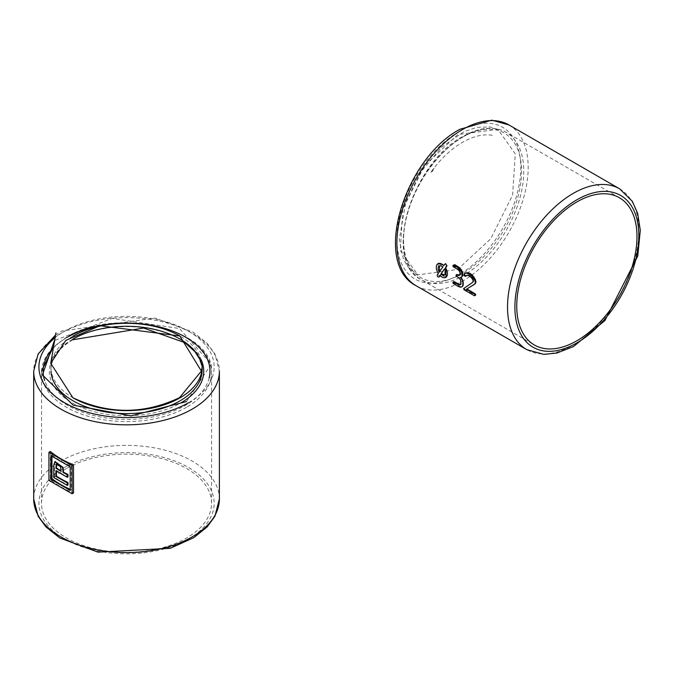 <?xml version="1.0" encoding="UTF-8"?>
<svg xmlns="http://www.w3.org/2000/svg" width="674" height="674" viewBox="0 0 674 674"><rect width="100%" height="100%" fill="white"/><g stroke="black" fill="none" stroke-linecap="round" stroke-linejoin="round"><path stroke-width="0.51" stroke-dasharray="3.37 2.53" d="M66.423 468.54A85.017 49.084 0 0 0 41.527 503.242A85.017 49.084 0 0 0 126.543 552.326A85.017 49.084 0 0 0 211.56 503.242A85.017 49.084 0 0 0 159.081 457.899A85.017 49.084 0 0 0 66.423 468.54M73.062 336.09A75.631 43.667 0 0 0 50.912 366.968A75.631 43.667 0 0 0 72.859 397.719M202.175 366.757A75.631 43.667 0 0 0 179.815 335.972M50.339 451.479L50.339 479.568A92.844 53.6 -0 0 0 73.508 492.947M430.913 172.224L432.261 171.449L434.359 168.07L430.913 172.224A77.198 44.568 -60 0 1 494.16 135.71M50.339 479.568L48.941 480.377M186.487 401.569L211.232 364.128L179.427 328.508L112.238 318.406L54.417 340.581M50.87 455.632L51.949 455.009L51.949 456.256M51.949 455.009A92.844 53.6 -0 0 0 71.259 466.155L70.18 466.779M71.259 466.155L71.259 489.787L70.18 490.411M70.18 489.316A92.844 53.6 -0 0 0 71.259 489.787M497.875 129.383L490.057 126.931L476.973 127.327L463.965 131.7L441.74 147.058L420.551 172.274L405.975 201.366L399.235 239.691L403.583 259.743L408.739 267.915L417.947 274.857L457.621 269.457L490.765 238.739L512.594 195.165L515.29 153.866L497.875 129.383L457.823 134.514L424.578 165.45L402.808 209.269L400.263 250.661L417.939 274.857M56.422 471.025L56.422 470.41A92.844 53.6 -0 0 0 67.998 476.88M55.125 461.707L54.484 464.647L54.484 477.175A92.844 53.6 -0 0 0 67.998 484.977M456.719 274.554L456.719 275.843L460.654 279.398L460.772 281.176M454.183 264.663L454.36 266.373L459.112 269.415L460.637 272.625A92.844 53.6 -60 0 0 460.544 273.964L459.71 275.11M460.923 277.368L462.019 276.753M453.703 281.656L454.15 283.206L458.522 285.793L460.46 286.618L462.398 286.526M461.142 280.957A92.844 53.6 -60 0 0 461.201 283.501L460.502 284.571M466.518 275.767L468.101 274.908L470.806 276.011L473.064 278.531L473.771 280.797L472.954 282.195L464.42 287.815L464.344 288.641L465.313 289.71L475.532 295.296M465.709 272.953L464.605 274.588L466.349 275.919M438.151 263.593L438.884 273.113L438.033 274.453L439.743 276.391L440.569 275.068L446.078 277.174M445.48 263.812L444.149 265.135M56.422 470.41L55.891 470.713M54.484 477.175L53.768 477.588M464.42 287.815L463.855 288.135M472.954 282.195L472.457 282.49M464.672 273.964L463.939 274.394M461.201 283.501L460.772 283.746M440.569 275.068L439.928 275.439M438.884 273.113L438.319 273.433M444.326 265.32L443.812 265.623M464.26 287.975L463.687 288.303M473.283 281.901L472.76 282.204M464.588 274.225L463.881 274.638M461.185 283.805L460.746 284.057M60.904 470.73A92.844 53.6 -0 0 0 61.275 470.949L60.626 466.197L56.65 464.201M464.605 274.588L463.923 274.984M464.858 275.152L464.209 275.531M465.591 275.834L464.959 276.197M466.105 275.986L465.464 276.357M472.676 277.932L471.884 278.387M473.771 280.797L473.156 281.151M473.696 281.218L473.114 281.555M473.552 281.563L472.996 281.892M464.226 288.211L463.628 288.556M464.234 288.287L463.628 288.632M464.605 289.079L463.948 289.458M475.473 295.33L474.825 295.701M459.954 270.451L459.146 270.914M460.266 271.007L459.5 271.454M460.544 273.964L459.98 274.293M460.494 274.293L459.954 274.604M453.526 281.842L452.945 282.179M453.484 282.052L452.877 282.406M453.492 282.12L452.877 282.465M453.829 282.878L453.172 283.257M453.956 264.882L452.945 265.463M453.855 265.126L452.877 265.691M453.855 265.194L452.877 265.758M454.074 266.019L453.172 266.542M439.6 271.614L442.86 266.971M439.726 271.824L439.263 272.085M443.29 266.727L439.44 265.885M444.714 274.925L444.865 268.741M186.656 407.214A85.017 49.084 180 0 1 94.006 417.855A85.017 49.084 180 0 1 41.527 372.503A85.017 49.084 180 0 1 66.423 337.792A85.017 49.084 180 0 1 159.081 327.151A85.017 49.084 180 0 1 211.56 372.503A85.017 49.084 180 0 1 186.656 407.214M73.062 339.073A75.631 43.667 0 0 0 50.912 369.95A75.631 43.667 0 0 0 50.963 371.551M202.175 369.95A75.631 43.667 0 0 0 202.124 368.459L202.175 369.95M202.048 367.423A75.631 43.667 0 0 0 201.711 365.123M209.184 377.937A83.45 48.183 180 0 1 185.552 405.293A83.45 48.183 180 0 1 102.246 417.316A83.45 48.183 180 0 1 44.661 380.532M53.01 348.441A83.45 48.183 180 0 1 67.535 337.152M201.13 359.739A77.198 44.568 0 0 0 146.561 328.179A77.198 44.568 0 0 0 71.958 339.713A77.198 44.568 0 0 0 71.958 402.74A77.198 44.568 0 0 0 181.129 402.74M188.501 539.015A87.628 50.592 0 0 0 188.501 467.47A87.628 50.592 0 0 0 64.578 467.47A87.628 50.592 0 0 0 64.578 539.015A87.628 50.592 0 0 0 188.501 539.015M219.387 498.987A92.844 53.6 0 0 0 162.072 449.465A92.844 53.6 0 0 0 60.896 461.083A92.844 53.6 0 0 0 33.7 498.987M55.487 335.088L61.974 330.934L155.079 318.077L193.345 332.274L207.221 343.378L214.939 353.976L219.387 371.222A92.844 53.6 0 0 0 162.072 321.7A92.844 53.6 0 0 0 60.896 333.318A92.844 53.6 0 0 0 33.7 371.222M462.533 137.201A83.45 48.183 120 0 0 403.524 239.413A83.45 48.183 120 0 0 462.533 273.484A83.45 48.183 120 0 0 521.541 171.272A83.45 48.183 120 0 0 462.533 137.201M188.501 402.74A87.628 50.592 0 0 0 188.501 331.195A87.628 50.592 0 0 0 64.578 331.195A87.628 50.592 0 0 0 54.956 337.792M463.636 136.561A85.017 49.084 120 0 0 408.099 211.484A85.017 49.084 120 0 0 421.132 279.609A85.017 49.084 120 0 0 463.636 275.396A85.017 49.084 120 0 0 519.182 200.481A85.017 49.084 120 0 0 506.149 132.357A85.017 49.084 120 0 0 463.636 136.561M619.6 188.821A92.844 53.6 -60 0 1 633.83 263.214A92.844 53.6 -60 0 1 573.178 345.029A92.844 53.6 -60 0 1 526.756 349.629M508.954 124.943A92.844 53.6 -60 0 1 523.184 199.335A92.844 53.6 -60 0 1 462.533 281.151A92.844 53.6 -60 0 1 416.111 285.751M54.484 464.647L53.768 465.06M458.842 274.765A87.628 50.592 -60 0 1 396.885 238.984A87.628 50.592 -60 0 1 458.842 131.666A87.628 50.592 -60 0 1 520.808 167.438A87.628 50.592 -60 0 1 458.842 274.765M474.749 295.161L474.075 295.557M465.313 289.71L464.639 290.106M457.932 268.513L457.056 269.019M454.773 266.693L453.905 267.199M458.522 285.793L457.848 286.189M454.579 283.518L453.905 283.906M438.033 274.453L437.308 274.866M475.187 295.338L474.513 295.726M464.959 289.458L464.293 289.845M459.112 269.415L458.261 269.912M454.36 266.373L453.476 266.887M460.46 286.618L459.811 286.989M454.15 283.206L453.476 283.594M465.186 275.531L464.546 275.893M465.894 275.944L465.254 276.306M468.101 274.908L467.276 275.388M469.045 275.068L468.186 275.565M470.073 275.523L469.197 276.028M470.806 276.011L469.938 276.509M471.53 276.635L470.679 277.124M472.221 277.359L471.404 277.831M473.064 278.531L472.306 278.969M473.342 279.036L472.609 279.457M473.696 280.005L473.03 280.392M464.344 288.641L463.72 289.003M460.578 271.875L459.862 272.288M460.637 272.625L459.98 273.004M453.594 282.465L452.962 282.827M461.943 286.686L461.361 287.023M461.463 277.09L461.033 277.343M453.897 265.573L452.962 266.112M211.56 503.242L211.56 372.503C215.099 329.443 115.439 305.962 66.751 337.076L53.212 347.262M41.527 503.242L41.561 371.062M72.741 339.789C58.377 348.416 51.106 358.467 50.912 369.95L50.912 366.968M619.372 197.726L506.149 132.357C493.882 125.76 479.45 127.133 462.861 136.485C411.57 163.091 382.074 261.15 421.132 279.609L534.356 344.978M56.355 464.302L56.852 464.007M459.466 275.312L459.946 275.034M460.249 284.773L460.738 284.487M444.95 274.815L444.495 275.076M202.04 367.44L201.72 365.266"/><path stroke-width="1.01" d="M179.815 335.972L100.089 325.736L65.867 340.345L50.735 363.303L72.885 397.736C108.522 414.527 144.093 414.485 179.613 397.601L201.383 371.104L179.815 335.972A75.631 43.667 0 0 0 73.062 336.09M72.859 397.719A75.631 43.667 0 0 0 155.281 407.357A75.631 43.667 0 0 0 202.175 367.052A75.631 43.667 0 0 0 202.175 366.968A75.631 43.667 0 0 0 202.175 366.757M48.941 452.288L50.339 451.479A92.844 53.6 -0 0 0 73.508 464.858L73.508 492.947L72.11 493.756L72.11 465.658L48.941 452.288L48.941 480.377L72.11 493.756M73.508 464.858L72.11 465.658M576.868 201.939A85.017 49.084 -60 0 1 619.372 197.726A85.017 49.084 -60 0 1 619.372 295.894A85.017 49.084 -60 0 1 534.356 344.978A85.017 49.084 -60 0 1 521.322 276.854A85.017 49.084 -60 0 1 576.868 201.939M54.417 340.581L42.428 374.946L73.222 405.167L131.042 415.866L186.487 401.569M50.87 455.632L50.87 479.265L70.18 490.411L70.18 466.779L50.87 455.632M51.949 456.256L51.957 478.641L50.87 479.265M51.957 478.641A92.844 53.6 -0 0 0 70.18 489.316M56.422 471.025L56.422 476.055L55.891 476.366L55.891 470.713L67.282 477.293L67.998 476.88L67.998 474.429A92.844 53.6 -0 0 1 63.449 472.145L63.095 467.427L55.125 461.707M56.422 476.055A92.844 53.6 -0 0 0 67.998 482.525L67.998 484.977L67.282 485.39L67.282 482.938L55.891 476.366M460.216 274.824L456.34 274.773M453.391 265.202L454.857 264.68L453.771 265.312A1.643 0.944 -120 0 0 453.391 265.202A1.078 0.623 -120 0 0 453.164 265.253A1.078 0.623 -120 0 0 453.139 265.27L452.877 265.758A0.935 0.539 -120 0 0 452.962 266.112A1.373 0.792 -120 0 0 453.172 266.542A1.39 0.8 -120 0 0 453.476 266.887A2.233 1.289 -120 0 0 453.905 267.199L457.056 269.019A6.235 3.597 60 0 1 458.261 269.912A4.069 2.351 60 0 1 459.146 270.914L459.5 271.454A2.553 1.474 60 0 1 459.862 272.288A1.963 1.137 60 0 1 459.98 273.004L459.954 274.604A2.005 1.163 60 0 1 459.71 275.11A3.404 1.963 60 0 1 459.466 275.312A3.404 1.963 60 0 1 459.146 275.439A4.145 2.393 60 0 1 458.253 275.413A6.251 3.606 60 0 1 457.056 274.908L456.93 274.84A1.651 0.952 -120 0 0 456.551 274.731L456.719 274.554M453.391 281.917L453.947 281.597L454.445 281.783L453.771 282.027A1.643 0.952 -120 0 0 453.391 281.917A1.087 0.623 -120 0 0 453.164 281.968A1.087 0.623 -120 0 0 453.139 281.985L452.877 282.465A0.935 0.539 -120 0 0 452.962 282.827A1.382 0.792 -120 0 0 453.172 283.257A1.39 0.8 -120 0 0 453.476 283.594A2.249 1.297 -120 0 0 453.905 283.906L457.848 286.189A9.832 5.678 -120 0 0 459.811 286.989A7.448 4.297 -120 0 0 461.361 287.023A6.647 3.842 -120 0 0 461.842 286.846A4.853 2.806 -120 0 0 461.943 286.795A4.853 2.806 -120 0 0 462.204 286.602A4.061 2.342 -120 0 0 462.667 285.911A3.977 2.3 -120 0 0 462.819 284.925L462.819 282.355A3.581 2.064 -120 0 0 462.777 281.757A3.682 2.123 -120 0 0 462.625 281.109A4.036 2.325 -120 0 0 462.389 280.451A5.367 3.1 -120 0 0 462.035 279.71A5.805 3.353 -120 0 0 461.168 278.354A4.137 2.384 -120 0 0 460.275 277.402A4.667 2.696 -120 0 0 461.033 277.343A3.547 2.047 -120 0 0 461.294 277.233A3.547 2.047 -120 0 0 461.564 277.014L462.549 275.91A92.844 53.6 -60 0 1 462.693 273.812L462.381 271.647L460.081 268.058L454.992 264.756M462.204 286.602L463.249 284.681A92.844 53.6 -60 0 1 463.19 282.145L462.423 279.491L460.687 277.166M460.974 284.302L459.575 284.563L454.445 281.783M474.892 295.667L475.701 294.883L474.959 293.687L466.897 288.969L475.195 283.72L475.869 282.018L475.381 279.432L472.407 275.169L470.208 273.509L466.981 272.641L464.833 273.459A6.555 3.783 -120 0 0 464.824 273.467A6.555 3.783 -120 0 0 463.939 274.394L464.209 275.531A1.811 1.045 -120 0 0 464.546 275.893A2.266 1.306 -120 0 0 464.959 276.197A4.137 2.384 -120 0 0 465.254 276.306A2.182 1.255 -120 0 0 465.464 276.357A1.382 0.792 -120 0 0 465.692 276.298A1.112 0.64 -120 0 0 465.7 276.289A1.112 0.64 -120 0 0 465.844 276.155A5.266 3.041 60 0 1 466.459 275.573A5.266 3.041 60 0 1 466.501 275.548A3.934 2.275 60 0 1 467.276 275.388A6.117 3.53 60 0 1 468.186 275.565A6.917 3.993 60 0 1 469.197 276.028A7.583 4.381 60 0 1 469.938 276.509A7.995 4.617 60 0 1 470.679 277.124A9.15 5.282 60 0 1 471.404 277.831A4.524 2.612 60 0 1 471.884 278.387A6.529 3.766 60 0 1 472.306 278.969A4.145 2.393 60 0 1 472.609 279.457A2.957 1.71 60 0 1 473.03 280.392A2.039 1.171 60 0 1 473.156 281.151L472.457 282.49L463.628 288.632A0.952 0.548 -120 0 0 463.72 289.003A1.508 0.868 -120 0 0 463.948 289.458A1.912 1.104 -120 0 0 464.293 289.845A1.626 0.935 -120 0 0 464.639 290.106L474.075 295.557A2.014 1.163 -120 0 0 474.513 295.726A1.247 0.716 -120 0 0 474.825 295.701L474.892 295.667A1.137 0.657 -120 0 0 475.052 295.49A0.868 0.505 -120 0 0 475.103 295.229L475.094 295.102A0.758 0.438 -120 0 0 474.993 294.799A1.415 0.817 -120 0 0 474.766 294.412A1.963 1.129 -120 0 0 474.412 293.999A1.483 0.859 -120 0 0 474.075 293.738L466.349 289.281L474.142 284.521A11.433 6.597 -120 0 0 474.707 283.998A5.038 2.907 -120 0 0 475.001 283.56A4.238 2.443 -120 0 0 475.111 283.291A3.918 2.258 -120 0 0 475.187 283.013A3.85 2.224 -120 0 0 475.237 282.701A3.901 2.249 -120 0 0 475.254 282.372A4.061 2.342 -120 0 0 475.229 281.917A3.825 2.207 -120 0 0 475.153 281.462A3.934 2.275 -120 0 0 474.589 279.895A7.869 4.541 -120 0 0 473.274 277.848A10.439 6.032 -120 0 0 471.353 275.776A12.107 6.993 -120 0 0 469.121 274.141A9.908 5.721 -120 0 0 467.47 273.417A8.931 5.156 -120 0 0 465.995 273.214A5.476 3.159 -120 0 0 464.833 273.459M465.844 276.155L467.267 275.102M446.078 277.174L445.885 267.359L447.005 265.859L445.64 263.66L445.152 263.997M439.448 276.567L440.569 275.068M444.149 265.135L438.151 263.593M63.449 472.145L63.036 472.39L62.69 467.663L54.771 461.859L53.768 465.06L53.768 477.588L67.282 485.39M67.998 474.429L67.282 474.841L63.036 472.39M67.998 482.525L67.282 482.938M474.597 284.26L474.142 284.521M466.897 288.969L466.349 289.281M462.549 275.91L462.035 276.205L462.035 274.192A4.314 2.494 -120 0 0 462.019 273.88A3.96 2.292 -120 0 0 461.985 273.568A3.699 2.132 -120 0 0 461.555 272.119A5.678 3.277 -120 0 0 460.578 270.417A7.389 4.263 -120 0 0 459.028 268.665A9.992 5.771 -120 0 0 457.056 267.199L453.905 265.379M456.551 274.731A1.087 0.623 -120 0 0 456.315 274.781L456.037 275.287A0.935 0.539 -120 0 0 456.113 275.641A1.382 0.792 -120 0 0 456.332 276.07A1.39 0.8 -120 0 0 456.635 276.416A2.249 1.297 -120 0 0 457.056 276.728L457.848 277.183A6.218 3.589 60 0 1 459.053 278.067A4.069 2.351 60 0 1 459.938 279.078L460.283 279.617A2.561 1.483 60 0 1 460.654 280.451A1.971 1.137 60 0 1 460.772 281.176L460.746 284.057A2.014 1.163 60 0 1 460.502 284.571A3.404 1.963 60 0 1 460.249 284.773A3.404 1.963 60 0 1 459.938 284.891A4.128 2.384 60 0 1 459.045 284.875A6.226 3.589 60 0 1 457.848 284.369L453.905 282.094M445.421 267.62L446.424 266.188A1.314 0.758 -120 0 0 446.188 264.663A1.314 0.758 -120 0 0 444.966 264.056A1.314 0.758 -120 0 0 444.815 264.191L443.812 265.623A7.877 4.55 -120 0 0 437.931 263.711A7.877 4.55 -120 0 0 438.319 273.433L437.308 274.866A1.314 0.758 -120 0 0 437.552 276.391A1.314 0.758 -120 0 0 438.774 277.006A1.314 0.758 -120 0 0 438.917 276.871L439.928 275.439A7.877 4.55 -120 0 0 445.809 277.351A7.877 4.55 -120 0 0 445.421 267.62L445.885 267.359M67.282 477.293L67.282 474.841M60.904 469.003L60.256 466.416L56.355 464.302L55.891 468.261L60.904 471.16L60.904 469.003M466.981 272.641L465.995 273.214M456.315 274.781A1.087 0.623 -120 0 0 456.29 274.798L456.745 274.537M461.564 277.014A2.814 1.626 -120 0 0 461.825 276.728A1.474 0.851 -120 0 0 461.926 276.424L462.035 276.205M454.857 264.68L453.771 265.312M462.431 276.129L461.926 276.424M454.318 281.707L453.771 282.027M439.263 272.085L442.86 266.971A5.249 3.033 -120 0 0 439.237 265.977A5.249 3.033 -120 0 0 439.263 272.085M444.469 268.968L440.872 274.091A5.249 3.033 -120 0 0 444.495 275.076A5.249 3.033 -120 0 0 444.469 268.968M56.65 464.201L56.422 467.958A92.844 53.6 -0 0 0 60.904 470.73M56.422 467.958L55.891 468.261M475.701 294.883L475.103 295.229M475.684 294.757L475.094 295.102M457.494 274.655L457.056 274.908M457.368 274.588L456.93 274.84M453.703 281.656L453.189 281.951M439.44 265.885L439.6 271.614M440.872 274.091L444.865 268.741M441.386 273.796L444.714 274.925M50.963 371.551A75.631 43.667 0 0 0 98.893 410.584A75.631 43.667 0 0 0 180.017 400.819A75.631 43.667 0 0 0 202.175 370.034A75.631 43.667 0 0 0 202.175 369.95L202.175 366.968M202.04 367.44L202.124 368.476A75.631 43.667 0 0 0 202.048 367.423M201.711 365.123A75.631 43.667 0 0 0 151.574 328.743A75.631 43.667 0 0 0 73.062 339.073M67.535 337.152A83.45 48.183 180 0 1 163.782 328.103A83.45 48.183 180 0 1 209.184 377.937M44.661 380.532A83.45 48.183 180 0 1 53.01 348.441M181.129 402.74A77.198 44.568 0 0 0 201.13 359.739M219.387 498.987L214.922 516.267L207.112 526.95L193.758 537.684L170.236 548.324L98 552.132L59.733 537.936L45.866 526.832L38.14 516.233L33.7 498.987A92.844 53.6 0 0 0 91.015 548.51A92.844 53.6 0 0 0 192.191 536.892A92.844 53.6 0 0 0 219.387 498.987L219.387 371.222A92.844 53.6 0 0 1 192.191 409.126A92.844 53.6 0 0 1 91.015 420.745A92.844 53.6 0 0 1 33.7 371.222L38.14 353.976L55.487 335.088M54.956 337.792A87.628 50.592 0 0 0 70.088 405.655A87.628 50.592 0 0 0 188.501 402.74M576.868 342.898A87.628 50.592 -60 0 1 514.902 307.125A87.628 50.592 -60 0 1 576.868 199.807A87.628 50.592 -60 0 1 638.826 235.58A87.628 50.592 -60 0 1 576.868 342.898M619.6 188.821L632.338 201.324L637.68 213.422L640.3 230.356L637.756 256.036L604.94 320.512L573.515 346.554L556.96 353.016L543.918 354.406L526.756 349.629A92.844 53.6 -60 0 1 512.526 275.228A92.844 53.6 -60 0 1 573.178 193.421A92.844 53.6 -60 0 1 619.6 188.821L508.954 124.943L491.793 120.166L459.929 129.282C404.417 158.55 371.854 263.492 416.111 285.751A92.844 53.6 -60 0 1 401.881 211.35A92.844 53.6 -60 0 1 462.533 129.534A92.844 53.6 -60 0 1 508.954 124.943M474.622 293.426L474.075 293.738M472.407 275.169L471.353 275.776M474.21 277.309L473.274 277.848M475.381 279.432L474.589 279.895M458.143 266.575L457.056 267.199M462.693 273.812L462.035 274.192M463.249 284.681L462.819 284.925M458.387 284.057L457.848 284.369M447.005 265.859L446.424 266.188M439.743 276.391L438.917 276.871M475.195 283.72L474.707 283.998M474.959 293.687L474.412 293.999M470.208 273.509L469.121 274.141M475.836 281.066L475.153 281.462M460.081 268.058L459.028 268.665M462.701 273.484L462.019 273.88M463.139 285.633L462.667 285.911M459.575 284.563L459.045 284.875M56.422 465.844L55.891 466.147M475.524 283.257L475.001 283.56M475.659 282.979L475.111 283.291M475.76 282.684L475.187 283.013M475.827 282.364L475.237 282.701M475.869 282.018L475.254 282.372M475.878 281.547L475.229 281.917M468.531 272.802L467.47 273.417M475.676 295.128L475.052 295.49M475.574 294.462L474.993 294.799M475.33 294.083L474.766 294.412M459.617 275.161L459.146 275.439M458.699 275.152L458.253 275.413M460.435 284.605L459.938 284.891M462.305 276.45L461.825 276.728M462.693 273.164L461.985 273.568M462.381 271.647L461.555 272.119M461.522 269.87L460.578 270.417M50.735 363.303L55.95 332.838M201.383 371.104L202.613 364.474M33.7 498.987L33.7 371.222M526.756 349.629L416.111 285.751M55.394 461.505L54.771 461.859M465.7 272.962L464.824 273.467M446.348 277.039L445.809 277.351M439.616 276.517L438.774 277.006M438.37 263.45L437.931 263.711M445.64 263.66L444.966 264.056M453.728 281.639L453.164 281.968M462.49 286.484L461.943 286.795M461.732 276.972L461.294 277.233M41.561 371.062L53.212 347.262M201.72 365.266L199.774 359.259L194.938 351.668L184.895 342.662L143.604 328.061L72.741 339.789"/></g></svg>
